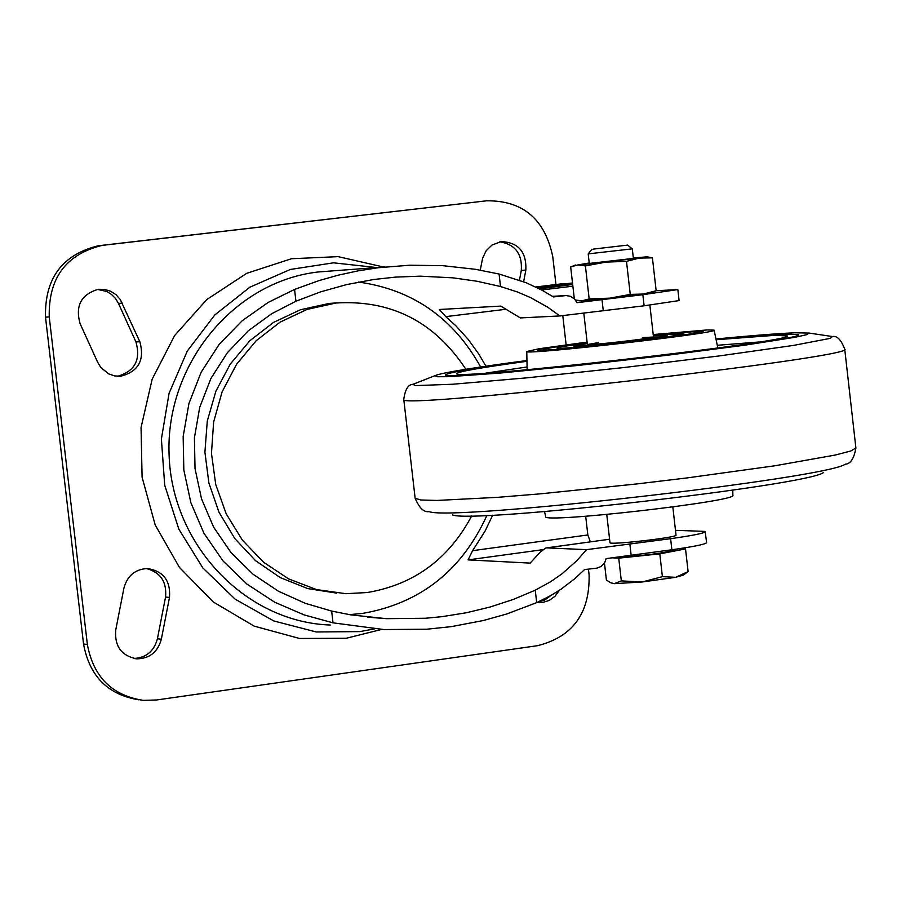 <?xml version="1.0" encoding="UTF-8"?>
<svg xmlns="http://www.w3.org/2000/svg" width="901" height="901" viewBox="0 0 901 901"><rect width="100%" height="100%" fill="white"/><g stroke="black" fill="none" stroke-linecap="round" stroke-linejoin="round"><path stroke-width="1.35" d="M486.912 515.428C461.762 570.581 420.384 603.231 362.799 613.378L349.363 614.64M358.474 282.058C412.455 289.536 453.18 317.839 480.661 366.977M675.491 530.329L705.145 531.399L706.609 542.639C705.618 544.249 694.04 546.614 671.876 549.756L606.136 558.62L604.717 562.686L600.978 566.526L596.98 568.126L584.546 569.578L574.894 578.622L561.233 589.063L550.736 595.584L536.681 602.634L535.262 590.178L513.288 599.447L490.223 606.992L466.346 612.759L441.907 616.678L425.452 618.255L386.428 618.672L350.827 614.876L331.658 611.081L305.304 603.321L278.409 591.214L253.17 574.331L231.095 552.707L213.616 527.153L201.509 498.816L195.021 468.565L194.425 437.728L199.729 407.32L210.89 378.521L227.345 352.741L248.237 330.836L271.674 313.739L295.933 301.216L320.677 291.845L346.716 284.57L373.712 279.501L395.629 277.103L420.249 276.168L452.966 277.835L477.068 281.258L500.505 286.518L499.086 274.028L526.184 282.734L541.997 290.19L553.405 296.936L566.087 295.562L570.265 296.26L574.68 299.121L576.944 302.702L642.852 294.695L677.845 289.57L656.142 290.73L643.404 294.041L630.25 294.39L609.876 298.152L643.404 294.041L651.22 292.679L656.153 290.73L652.414 257.844L647.155 256.83L633.324 257.945M505.303 309.347L445.758 316.634L439.35 309.493L500.765 306.103L520.35 317.918L559.87 315.947L547.752 307.23L530.7 297.668L517.546 292.014L500.505 286.518M445.758 316.634L455.883 325.802L468.16 339.339L478.927 354.239L485.909 366.2M492.689 515.158L485.11 531.016L472.597 550.669L468.092 559.893L530.171 563.102L540.026 552.313L545.612 548.067L609.583 539.215M535.262 590.178L550.657 581.731L562.19 573.678L576.719 560.771L586.551 549.655L546.4 547.864M585.695 516.273L587.835 534.957L590.369 541.85M381.675 629.416L346.187 638.268L299.47 638.471L254.127 626.116L213.199 601.924L179.457 567.439L155.186 524.923L142.088 477.203L141.052 427.524L152.156 379.22L174.614 335.566L206.881 299.47L246.75 273.307L291.496 258.733L338.157 256.639L383.668 267.045M374.444 628.898L359.848 631.601L316.251 631.973L273.814 620.958L235.195 599.188L202.849 567.945L178.837 529.157L164.714 485.234L161.392 438.967L169.084 393.264L187.295 351.041L214.821 314.933L249.904 287.182L290.313 269.467L333.494 262.822L376.776 267.563M330.262 625.024C245.523 622.163 171.629 544.767 169.084 454.509C165.547 364.286 234.023 281.382 318.335 271.967L332.255 270.919M562.629 283.725L535.712 286.991L572.507 282.993M537.514 287.869L572.631 284.085M537.717 287.982L572.642 284.468L539.474 288.872M572.642 284.468L539.26 288.759M538.066 288.151L557.696 286.169M538.28 288.264L557.674 286M538.471 288.354L544.564 287.982L539.057 288.647M562.787 315.62L566.121 344.801M336.816 593.151L307.77 588.59L280.256 577.609L255.569 560.692L234.834 538.595L219.022 512.32L208.897 483.06L204.91 452.178L207.275 421.105L215.857 391.282L230.262 364.094L249.802 340.769L273.566 322.378L300.45 309.753L329.203 303.423L338.325 302.792M471.73 515.868C448.732 559.093 413.919 584.648 367.293 592.52L345.871 593.703L316.533 589.581L288.669 578.926L263.565 562.213L242.414 540.195L226.219 513.885L215.733 484.49L211.465 453.383L213.627 422.04L222.096 391.901L236.49 364.398L256.098 340.803L280.008 322.186L307.083 309.403L336.062 303.006C391.237 299.65 434.507 321.736 465.862 369.264M559.87 315.947L644.114 305.799L679.095 300.585L677.845 289.57M705.359 531.646C704.357 533.212 692.779 535.554 670.614 538.685L586.551 549.655M295.933 301.216L294.571 289.424L319.157 280.549L338.359 275.143L358.08 270.863L378.195 267.732L409.662 265.221L442.673 265.671L475.266 269.275L499.086 274.028M536.681 602.634L506.846 613.941L483.42 620.507L451.243 626.645L426.714 629.225L383.882 629.54L333.021 622.839L331.658 611.081M294.571 289.424L268.183 302.421L242.256 320.7L219.315 344.182L201.16 372.203L188.94 403.502L183.162 436.478L183.827 469.962L190.866 502.713L203.986 533.313L222.998 560.929L246.908 584.062L274.692 602.206L304.121 614.899L333.021 622.839M588.443 569.139L589.096 574.827C589.93 613.187 572.766 636.804 537.593 645.679L156.583 699.976L143.27 700.37C112.006 695.516 93.366 676.876 87.363 644.44L49.24 316.915C48.35 278.195 65.953 254.352 102.05 245.41L486.686 200.799C522.895 200.472 544.925 219.089 552.764 256.661L555.951 284.536M138.619 699.795C107.782 694.671 89.436 676.088 83.545 644.046L45.5 317.152C44.611 278.499 62.18 254.713 98.209 245.782L486.686 200.799M123.921 588.15C127.266 575.784 135.071 569.252 147.325 568.52C163.272 570.975 170.661 580.593 169.501 597.386L161.347 639.192C157.81 652.02 149.645 658.575 136.862 658.856C121.511 655.928 114.472 646.321 115.722 630.047L123.921 588.15M146.401 568.531C160.547 572.349 166.933 581.866 165.547 597.081L157.405 638.798C154.06 651.198 146.221 657.764 133.9 658.462M139.846 341.749C144.87 360.175 138.45 371.662 120.599 376.235L114.596 375.897L108.863 373.971L100.946 367.631L97.691 362.348L80.11 323.684C75.053 305.799 81.135 294.334 98.333 289.3L104.595 289.401L110.609 291.226L115.947 294.638L120.227 299.402L139.846 341.749L135.938 341.93C140.961 359.837 134.846 371.28 117.592 376.269M97.499 289.412L106.611 291.44L111.454 294.402L115.486 298.468L118.47 303.412L135.938 341.93M480.256 270.12L482.632 258.17L486.191 250.703L491.991 245.049L501.238 241.592C518.39 242.38 526.589 251.875 525.846 270.086L523.627 281.709M499.83 241.817C515.237 244.385 522.389 253.913 521.307 270.401L519.449 280.132M559.33 590.335L555.05 596.214L549.295 600.404L542.605 602.51L536.94 602.521M550.838 595.527L544.711 600.1L537.525 602.262M544.542 511.588L545.657 516.656C541.895 523.65 738.268 501.271 732.862 495.325L732.806 490.144M758.901 342.008L717.309 345.286M527.062 366.966L485.797 373.127M526.916 361.29C480.807 367.608 457.415 371.719 456.728 373.622C451.232 380.751 794.299 341.67 787.339 335.949L774.702 335.33L716.171 339.733M784.658 334.08L716.081 339.35L784.782 334.057L798.376 334.62C809.83 340.375 435.802 382.993 445.668 374.805C447.752 372.563 474.827 367.923 526.916 360.896C474.917 367.923 447.876 372.552 445.804 374.793C435.949 382.97 809.684 340.387 798.241 334.631L784.658 334.08M526.905 360.513C471.876 367.845 441.231 372.89 434.98 375.661L437.3 376.742L449.453 376.663L500.798 373.003L578.825 365.355L666.503 355.354L744.249 345.263L795.11 337.278L806.969 334.62L808.985 333.055L794.851 332.796C778.104 333.494 751.828 335.544 716.002 338.967M452.572 514.955C472.18 523.616 806.023 485.583 823.176 472.732M587.092 342.087L539.091 348.743L526.77 351.503C521.994 355.546 719.854 333.01 714.11 330.16L707.319 329.924L653.214 334.553M587.137 342.414C555.376 346.491 538.933 349.115 537.807 350.275C535.194 353.62 706.384 334.113 703.084 331.444L697.137 331.196L653.248 334.879M672.833 506.959L676.032 535.138C677.991 537.458 608.592 545.364 609.977 542.661L606.767 514.482M642.39 337.582L653.495 337.03C655.309 338.066 585.841 345.973 587.384 344.565L598.32 342.605M653.383 336.096L667.022 335.499C669.623 336.94 571.651 348.101 573.858 346.119L587.272 343.63M653.27 335.048L692.047 331.838L697.577 332.03C702.037 334.406 539.485 352.922 543.303 349.611C544.621 348.541 559.239 346.198 587.159 342.583M653.315 335.499L683.803 333.595C687.407 335.555 554.002 350.748 557.077 348.034C557.809 347.268 567.844 345.601 587.204 343.022M611.205 582.97L614.212 583.668L610.54 582.677L606.407 580.053L604.47 563.069M593.128 249.126L627.58 245.106L593.128 249.126M591.946 249.172L588.195 253.879L632.288 248.845L633.437 258.869M616.892 557.28C644.429 555.703 664.195 553.146 676.2 549.587L676.155 549.159M679.5 548.664L685.526 548.923L659.802 553.867L618.728 558.147L612.455 557.843M688.105 571.594L675.649 577.316L642.222 581.978L614.212 583.668L621.33 580.897L642.222 581.978L662.393 576.651L675.649 577.316L683.228 575.176L688.105 571.594L685.526 548.923M662.393 576.651L659.802 553.867M621.33 580.897L618.728 558.147M589.243 262.968L577.845 264.939L605.765 262.135L626.488 261.346L639.316 258.103L652.414 257.844M626.488 261.346L630.25 294.39M589.288 263.43L633.38 258.407M574.309 298.749L570.682 266.944L577.845 264.939L585.402 265.919L605.765 262.135L647.155 256.83M575.469 300.056L581.945 300.833L609.876 298.152L589.164 298.929L581.945 300.833L578.938 300.743M585.402 265.919L589.164 298.929M543.066 549.633L468.092 559.893M587.835 534.957L472.597 550.669M609.594 539.237L546.648 547.853M552.504 296.35L564.781 295.641M572.867 286.18L541.602 289.987M603.287 310.822L602.014 299.695M644.114 305.799L642.852 294.695M631.162 555.376L629.9 544.272M87.363 644.44L83.545 644.046M49.24 316.915L45.5 317.152M103.773 245.185L99.932 245.556M169.501 597.386L165.547 597.081M161.347 639.192L157.405 638.798M122.345 303.153L118.47 303.412M525.846 270.086L521.307 270.401M671.876 549.756L670.614 538.685M415.327 383.387L412.895 384.344L415.338 385.617L452.888 384.231L527.513 377.778L623.492 367.585L719.302 355.929L793.466 345.421L830.362 338.337L832.456 336.546L829.866 336.163M434.98 375.661L412.895 384.344C408.198 384.412 405.157 389.412 403.772 399.357C390.888 410.507 859.779 357.078 844.721 349.115C841.14 339.733 837.052 335.544 832.456 336.546L808.985 333.055M403.772 399.357L415.136 498.23L420.744 499.987L436.895 500.449L497.949 497.318L540.014 493.861L636.748 483.95L686.325 478.014L774.995 465.761L835.182 455.061L850.826 450.984L855.894 448.011L844.721 349.115M415.136 498.23C419.303 508.096 423.977 512.556 429.158 511.61C450.151 521.274 826.949 478.341 845.239 464.195C850.499 463.959 854.058 458.564 855.894 448.011M367.518 617.162L386.428 618.672M565.028 295.618L552.493 296.339M329.203 303.423L336.062 303.006M603.918 563.846L604.548 563.767M318.335 271.967L384.964 266.944M98.209 245.782L102.05 245.41M134.812 658.631L136.862 658.856M118.459 376.303L120.599 376.235M537.503 602.589L539.125 602.701M526.77 351.503L527.141 369.725M714.11 330.16L717.849 348M653.495 337.03L649.858 305.079M587.384 344.565L583.803 313.176M697.678 332.886L697.577 332.03M543.404 350.466L543.303 349.611M667.168 336.737L667.022 335.499M573.993 347.358L573.858 346.119M627.58 245.106L632.299 248.856M588.195 253.879L589.344 263.892M575.514 264.995L572.968 265.998"/></g></svg>

